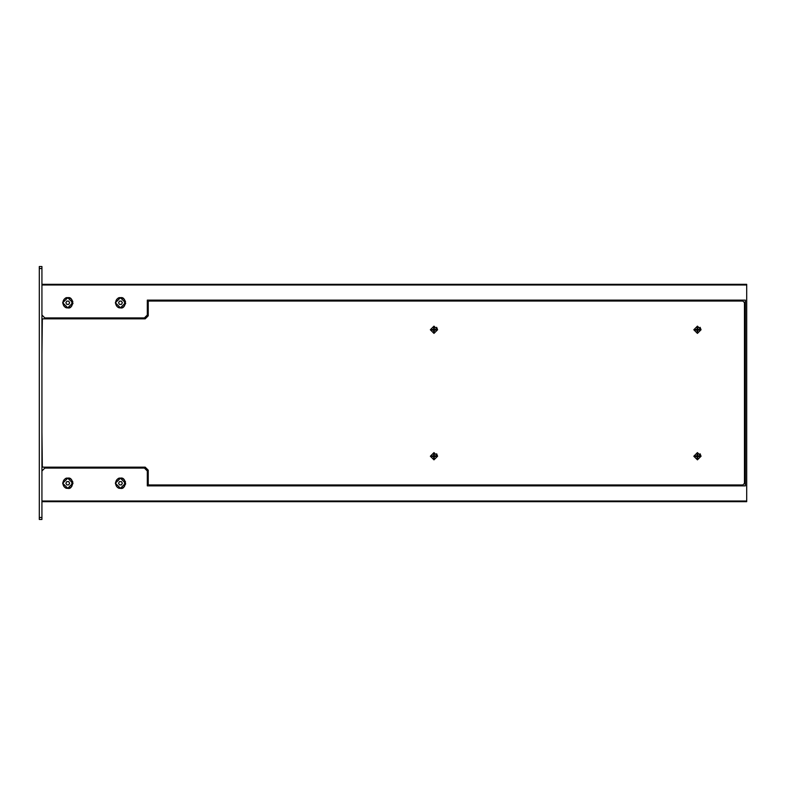 <?xml version="1.0" encoding="UTF-8"?>
<svg xmlns="http://www.w3.org/2000/svg" width="786" height="786" viewBox="0 0 786 786"><rect width="100%" height="100%" fill="white"/><g stroke="black" fill="none" stroke-linecap="round" stroke-linejoin="round"><path stroke-width="1.18" d="M433.97 333.392L437.596 329.766L433.97 326.151L430.345 329.766L433.97 333.392L437.596 329.766L436.633 327.31M433.97 459.849L437.596 456.234L433.97 452.608L430.345 456.234L433.97 459.849L437.596 456.234L436.633 453.768M697.428 333.392L701.053 329.766L697.428 326.151L693.812 329.766L697.428 333.392L701.053 329.766L700.09 327.31M697.428 459.849L701.053 456.234L697.428 452.608L693.812 456.234L697.428 459.849L701.053 456.234L700.09 453.768M125.681 303.337L123.883 306.511L124.561 305.872L124.561 299.653L123.883 299.024L125.544 301.5M125.681 483.812L123.883 486.976L124.561 486.347L124.561 480.128L123.883 479.489L125.544 481.965M72.99 303.337L71.192 306.511L71.86 305.872L71.86 299.653L71.192 299.024L72.852 301.5M73.019 483.233L71.192 486.976L71.86 486.347L71.86 480.128L71.192 479.489L72.852 481.965M41.933 501.674L746.7 501.674L746.7 284.326L41.933 284.326M745.383 485.876L745.383 300.124L745.383 485.876L147.316 485.876L147.316 470.981L144.418 468.083L44.831 468.083L41.933 470.981M745.256 485.876L745.256 300.124M41.933 315.019L44.831 317.917L144.418 317.917L147.316 315.019L147.316 300.124L745.383 300.124M41.933 353.877L42.326 319.489L42.984 318.831L42.326 319.489L42.984 318.831L42.326 319.489L42.984 318.831L145.214 318.831L148.24 315.805L148.24 301.706L148.898 301.048L742.878 301.048L744.46 302.63L744.46 483.37L742.878 484.952L148.898 484.952L148.24 484.294L148.898 484.952L148.24 484.294L148.898 484.952L148.24 484.294L148.24 470.195L145.214 467.169L42.984 467.169L42.326 466.511L41.933 432.123M39.3 519.467L39.3 266.533L41.933 266.533L41.933 519.467L39.3 519.467M434.294 330.1L435.945 330.1L435.945 329.442L434.294 329.442L434.294 327.791L433.636 327.791L433.636 329.442L431.995 329.442L431.995 330.1L433.636 330.1L433.636 331.741L434.294 331.741L434.294 330.1M432.654 329.442L432.654 330.1M434.294 328.45L433.636 328.45M435.287 330.1L435.287 329.442M434.294 456.558L435.945 456.558L435.945 455.9L434.294 455.9L434.294 454.259L433.636 454.259L433.636 455.9L431.995 455.9L431.995 456.558L433.636 456.558L433.636 458.209L434.294 458.209L434.294 456.558M432.654 455.9L432.654 456.558M434.294 454.917L433.636 454.917M435.287 456.558L435.287 455.9M697.762 330.1L699.412 330.1L699.412 329.442L697.762 329.442L697.762 327.791L697.103 327.791L697.103 329.442L695.453 329.442L695.453 330.1L697.103 330.1L697.103 331.741L697.762 331.741L697.762 330.1M696.111 329.442L696.111 330.1M697.762 328.45L697.103 328.45M698.754 330.1L698.754 329.442M697.762 456.558L699.412 456.558L699.412 455.9L697.762 455.9L697.762 454.259L697.103 454.259L697.103 455.9L695.453 455.9L695.453 456.558L697.103 456.558L697.103 458.209L697.762 458.209L697.762 456.558M696.111 455.9L696.111 456.558M697.762 454.917L697.103 454.917M698.754 456.558L698.754 455.9M119.492 304.408L121.398 304.408L122.351 302.767L121.398 301.117L119.492 301.117L118.548 302.767L119.492 304.408M119.492 484.883L121.398 484.883L122.351 483.233L121.398 481.592L119.492 481.592L118.548 483.233L119.492 484.883M66.8 304.408L68.706 304.408L69.659 302.767L68.706 301.117L66.8 301.117L65.857 302.767L66.8 304.408M66.8 484.883L68.706 484.883L69.659 483.233L68.706 481.592L66.8 481.592L65.857 483.233L66.8 484.883M120.445 297.717L125.495 302.767L120.445 307.807L115.404 302.767L120.445 297.717C126.782 296.106 126.3 309.596 120.445 307.847C118.067 308.171 116.377 306.461 115.365 302.718C116.603 298.886 118.303 297.206 120.445 297.678M120.445 297.815C126.831 297.54 126.831 307.984 120.445 307.719C114.058 307.984 114.058 297.54 120.445 297.815M120.445 478.193L125.495 483.233L120.445 488.283L115.404 483.233L120.445 478.193M120.445 478.281C126.831 478.016 126.831 488.46 120.445 488.185C114.058 488.46 114.058 478.016 120.445 478.281M67.753 297.717L72.803 302.767L67.753 307.807L62.713 302.767L67.753 297.717C74.09 296.106 73.609 309.596 67.753 307.847C65.376 308.171 63.686 306.461 62.674 302.718C63.912 298.886 65.611 297.206 67.753 297.678M67.753 297.815C74.139 297.54 74.139 307.984 67.753 307.719C61.367 307.984 61.367 297.54 67.753 297.815M67.753 478.193L72.803 483.233L67.753 488.283L62.713 483.233L67.753 478.193M67.753 478.281C74.139 478.016 74.139 488.46 67.753 488.185C61.367 488.46 61.367 478.016 67.753 478.281M41.933 501.016L746.7 501.016M41.933 284.984L746.7 284.984M39.3 517.483L41.933 517.483M39.3 268.517L41.933 268.517M120.445 478.153C126.782 476.581 126.3 490.071 120.445 488.322C118.067 488.646 116.377 486.937 115.365 483.194C116.603 479.362 118.303 477.682 120.445 478.153M67.753 478.153C74.09 476.581 73.609 490.071 67.753 488.322C65.376 488.646 63.686 486.937 62.674 483.194C63.912 479.362 65.611 477.682 67.753 478.153"/></g></svg>
